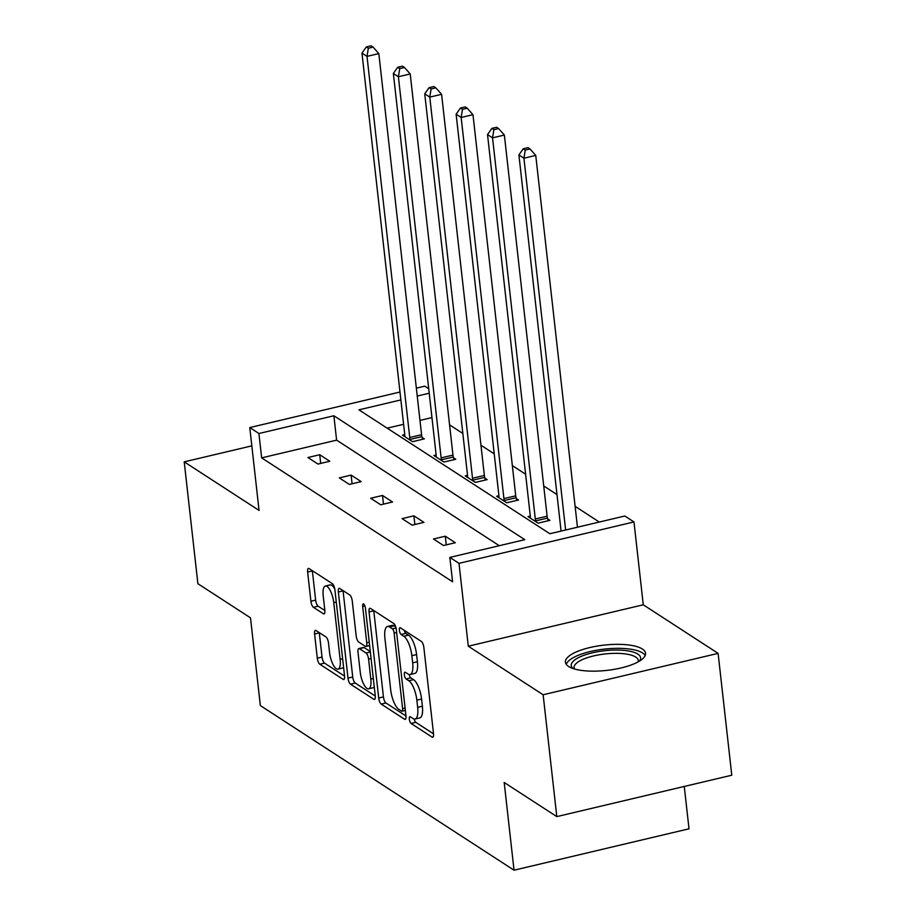 <?xml version="1.0" encoding="UTF-8"?>
<svg xmlns="http://www.w3.org/2000/svg" width="916" height="916" viewBox="0 0 916 916"><rect width="100%" height="100%" fill="white"/><g stroke="black" fill="none" stroke-linecap="round" stroke-linejoin="round"><path stroke-width="1.37" d="M409.326 719.232A3.55 1.214 -103.3 0 0 411.089 723.48L432.066 737.094A5.072 1.729 -103.3 0 0 432.707 737.243A5.072 1.729 -103.3 0 0 433.508 733.59L423.856 647.475A5.072 1.729 -103.3 0 0 421.337 641.418L400.361 627.803A3.55 1.214 -103.3 0 0 399.914 627.689A3.55 1.214 -103.3 0 0 399.353 630.254A3.55 1.214 -103.3 0 0 401.105 634.49L403.819 636.254A16.236 5.53 -103.3 0 1 411.856 655.673L412.669 662.841A16.236 5.53 -103.3 0 1 410.082 674.542A16.236 5.53 -103.3 0 1 408.067 674.05L405.353 672.287A3.55 1.214 -103.3 0 0 404.906 672.184A3.55 1.214 -103.3 0 0 404.345 674.737A3.55 1.214 -103.3 0 0 406.097 678.985L408.811 680.748A16.236 5.53 -103.3 0 1 416.849 700.156L417.65 707.335A16.236 5.53 -103.3 0 1 415.074 719.037A16.236 5.53 -103.3 0 1 413.059 718.545L410.334 716.781A3.55 1.214 -103.3 0 0 409.899 716.678A3.55 1.214 -103.3 0 0 409.326 719.232M414.215 719.037A3.55 1.214 -103.3 0 0 415.818 722.358L433.531 733.853M404.3 630.357A3.55 1.214 -103.3 0 0 405.834 633.38L408.547 635.143L403.819 636.254M409.223 674.554A3.55 1.214 -103.3 0 0 410.826 677.863L413.54 679.626L408.811 680.748M642.368 649.02A40.315 12.721 173.6 0 1 645.54 653.257A40.315 12.721 173.6 0 1 614.178 669.356A40.315 12.721 173.6 0 1 568.584 666.47A40.315 12.721 173.6 0 1 565.412 662.245A40.315 12.721 173.6 0 1 596.774 646.146A40.315 12.721 173.6 0 1 642.368 649.02M718.11 653.371L731.781 775.211L556.802 816.614L543.142 694.763L718.11 653.371L643.272 604.8L633.975 521.948L458.996 563.34L449.848 557.397L524.799 539.673L333.882 415.772L258.919 433.508L249.77 427.566L399.983 392.025M251.82 445.863L184.219 461.847L259.056 510.418L249.77 427.566M556.802 816.614L504.189 782.47L514.036 870.2L260.339 705.572L250.492 617.842L197.89 583.698L184.219 461.847M316.02 630.517A5.072 1.729 -103.3 0 0 315.39 630.357A5.072 1.729 -103.3 0 0 314.589 634.021L317.291 658.18A5.072 1.729 -103.3 0 0 319.81 664.237L343.111 679.363A5.072 1.729 -103.3 0 0 343.74 679.512A5.072 1.729 -103.3 0 0 344.542 675.859L334.89 589.744A5.072 1.729 -103.3 0 0 332.371 583.687L309.07 568.561A5.072 1.729 -103.3 0 0 308.44 568.412A5.072 1.729 -103.3 0 0 307.639 572.065L310.913 601.251A5.072 1.729 -103.3 0 0 313.421 607.308L323.394 613.777A5.072 1.729 -103.3 0 0 324.024 613.938A5.072 1.729 -103.3 0 0 324.825 610.285L323.211 595.812A13.568 4.614 -103.3 0 1 325.363 586.034A13.568 4.614 -103.3 0 1 333.767 602.659L340.134 659.36A13.568 4.614 -103.3 0 1 337.97 669.138A13.568 4.614 -103.3 0 1 329.565 652.501L328.5 643.055A5.072 1.729 -103.3 0 0 325.993 636.986L316.02 630.517M643.272 604.8L468.294 646.204L543.142 694.763M468.294 646.204L458.996 563.34M499.289 545.707L336.607 440.138L261.655 457.874L452.584 581.774L449.848 557.397M261.655 457.874L258.919 433.508M378.709 698.026A5.072 1.729 -103.3 0 0 381.216 704.095L404.529 719.22A5.072 1.729 -103.3 0 0 405.158 719.369A5.072 1.729 -103.3 0 0 405.96 715.717L396.307 629.601A5.072 1.729 -103.3 0 0 393.788 623.533L370.488 608.419A5.072 1.729 -103.3 0 0 369.858 608.258A5.072 1.729 -103.3 0 0 369.045 611.922L378.709 698.026L383.438 696.916A5.072 1.729 -103.3 0 0 385.945 702.973L405.983 715.98M373.82 699.286L350.507 684.172A5.072 1.729 -103.3 0 1 348 678.103L338.348 591.988A5.072 1.729 -103.3 0 1 339.149 588.335A5.072 1.729 -103.3 0 1 339.779 588.484L349.752 594.965A5.072 1.729 -103.3 0 1 352.259 601.022L356.187 635.944A5.072 1.729 -103.3 0 0 358.694 642.013L365.312 646.307A5.072 1.729 -103.3 0 0 365.942 646.456A5.072 1.729 -103.3 0 0 366.744 642.803L362.667 606.449A3.55 1.214 -103.3 0 1 363.228 603.884A3.55 1.214 -103.3 0 1 365.438 608.235L375.251 695.782A5.072 1.729 -103.3 0 1 374.449 699.446A5.072 1.729 -103.3 0 1 373.82 699.286L374.942 699.023M514.036 870.2L689.015 828.808L684.263 786.455M436.142 454.989L433.875 455.515L443.939 462.042L455.756 459.248L453.512 457.794M498.911 495.716L496.644 496.254L506.708 502.781L518.536 499.987L516.28 498.522M599.304 522.04L575.111 506.342M556.997 494.583L543.726 485.972M525.612 474.213L512.342 465.603M494.228 453.844L480.957 445.245M462.843 433.486L449.573 424.875M431.951 417.582L419.975 420.421M403.601 424.291L387.193 428.173M530.295 516.086L528.028 516.624L538.093 523.15L549.921 520.345L547.665 518.891M467.526 475.347L465.259 475.885L475.324 482.411L487.14 479.618L484.896 478.152M404.757 434.619L402.49 435.157L412.555 441.684L424.371 438.879L422.127 437.424M400.876 399.914L358.946 409.841L549.863 533.742L624.827 516.006L633.975 521.948M416.356 388.155L424.749 386.163L428.722 388.75M429.226 393.216L417.238 396.044M336.607 440.138L333.882 415.772M319.73 454.737L329.794 461.263L317.966 464.057L307.913 457.531L319.73 454.737L320.703 463.404M351.114 475.095L361.179 481.621L349.351 484.427L339.298 477.9L351.114 475.095L352.087 483.774M382.499 495.464L392.563 501.991L380.735 504.796L370.682 498.258L382.499 495.464L383.483 504.144M413.895 515.834L423.948 522.36L412.131 525.154L402.067 518.628L413.895 515.834L414.868 524.513M445.279 536.204L455.332 542.73L443.516 545.524L433.451 538.997L445.279 536.204L446.252 544.883M415.074 719.037L419.803 717.915A16.236 5.53 -103.3 0 0 422.379 706.213L417.65 707.335M413.54 679.626A16.236 5.53 -103.3 0 1 421.578 699.045L422.379 706.213M410.082 674.542L414.811 673.42A16.236 5.53 -103.3 0 0 417.398 661.73L412.669 662.841M408.547 635.143A16.236 5.53 -103.3 0 1 416.585 654.551L417.398 661.73M373.751 610.537A5.072 1.729 -103.3 0 0 373.774 610.8L383.438 696.916M401.597 711.114A3.55 1.214 -103.3 0 0 402.044 711.217A3.55 1.214 -103.3 0 0 402.605 708.663L394.132 633.071A3.55 1.214 -103.3 0 0 392.369 628.823L389.506 626.968A16.236 5.53 -103.3 0 0 387.491 626.475A16.236 5.53 -103.3 0 0 384.903 638.177L390.697 689.84A16.236 5.53 -103.3 0 0 398.735 709.247L401.597 711.114M387.491 626.475L392.22 625.365A16.236 5.53 -103.3 0 1 394.235 625.846L395.689 626.796M375.285 696.057L355.248 683.05L350.507 684.172M343.042 590.602A5.072 1.729 -103.3 0 0 343.076 590.877L352.729 676.981A5.072 1.729 -103.3 0 0 355.248 683.05M360.251 672.184A13.568 4.614 -103.3 0 0 368.656 688.821A13.568 4.614 -103.3 0 0 370.808 679.042L368.575 659.073A5.072 1.729 -103.3 0 0 366.056 653.005L359.45 648.711A5.072 1.729 -103.3 0 0 358.809 648.562A5.072 1.729 -103.3 0 0 358.007 652.215L360.251 672.184M368.656 688.821L373.385 687.698A13.568 4.614 -103.3 0 0 374.289 687.16M358.809 648.562L363.538 647.44A5.072 1.729 -103.3 0 1 364.179 647.589L370.293 651.562M337.97 669.138L342.699 668.016A13.568 4.614 -103.3 0 0 343.603 667.466M334.787 589.068A13.568 4.614 -103.3 0 0 330.092 584.912L325.363 586.034M312.333 570.679A5.072 1.729 -103.3 0 0 312.367 570.943L315.642 600.129A5.072 1.729 -103.3 0 0 318.15 606.197L324.859 610.548M319.283 632.635A5.072 1.729 -103.3 0 0 319.318 632.899L322.02 657.058A5.072 1.729 -103.3 0 0 324.539 663.127L344.576 676.123M577.458 527.215L535.745 155.411L523.929 158.216L518.903 154.953L561.084 531.085M565.63 530.009L523.929 158.216L525.257 150.064L529.986 148.942L527.971 147.636L523.242 148.758L525.257 150.064M518.903 154.953L523.242 148.758M529.986 148.942L535.745 155.411M548.134 520.769L547.47 518.101A5.164 1.763 76.7 0 1 547.115 516.189L504.361 135.053L492.545 137.847L487.518 134.583L530.261 515.719A5.164 1.763 76.7 0 1 530.318 517.437L530.284 518.078M535.837 521.685L535.642 520.895A5.164 1.763 76.7 0 1 535.299 518.983L492.545 137.847L493.873 129.694L498.602 128.572L496.587 127.267L491.858 128.389L493.873 129.694M487.518 134.583L491.858 128.389M498.602 128.572L504.361 135.053M516.75 500.399L516.086 497.731A5.164 1.763 76.7 0 1 515.731 495.819L472.977 114.683L461.16 117.477L456.122 114.214L498.877 495.35A5.164 1.763 76.7 0 1 498.934 497.079L498.899 497.709M504.453 501.315L504.258 500.525A5.164 1.763 76.7 0 1 503.903 498.613L461.16 117.477L462.488 109.325L467.217 108.203L465.202 106.897L460.473 108.019L462.488 109.325M456.122 114.214L460.473 108.019M467.217 108.203L472.977 114.683M573.118 668.554A34.888 11.003 173.6 0 1 578.191 657.791A34.888 11.003 173.6 0 1 621.094 650.165A34.888 11.003 173.6 0 1 639.425 661.123M638.154 661.856A32.3 10.191 -6.4 0 0 638.292 660.482A32.3 10.191 -6.4 0 0 615.827 653.337A32.3 10.191 -6.4 0 0 580.515 660.516A32.3 10.191 -6.4 0 0 574.092 667.684A32.3 10.191 -6.4 0 0 574.515 668.989M645.173 655.535A40.052 12.629 -6.4 0 0 615.277 648.356A40.052 12.629 -6.4 0 0 574.08 657.219A40.052 12.629 -6.4 0 0 566.283 664.386M485.365 480.041L484.701 477.362A5.164 1.763 76.7 0 1 484.346 475.45L441.592 94.314L429.776 97.107L424.738 93.844L467.492 474.98A5.164 1.763 76.7 0 1 467.549 476.709L467.515 477.35M473.068 480.957L472.874 480.156A5.164 1.763 76.7 0 1 472.519 478.244L429.776 97.107L431.104 88.955L435.833 87.844L433.818 86.539L429.089 87.65L431.104 88.955M424.738 93.844L429.089 87.65M435.833 87.844L441.592 94.314M453.981 459.672L453.305 456.992A5.164 1.763 76.7 0 1 452.962 455.08L410.208 73.944L398.391 76.749L393.353 73.486L436.108 454.622A5.164 1.763 76.7 0 1 436.165 456.34L436.13 456.981M441.684 460.588L441.489 459.798A5.164 1.763 76.7 0 1 441.134 457.885L398.391 76.749L399.72 68.597L404.448 67.475L402.433 66.17L397.704 67.28L399.72 68.597M393.353 73.486L397.704 67.28M404.448 67.475L410.208 73.944M422.597 439.302L421.921 436.634A5.164 1.763 76.7 0 1 421.578 434.722L378.823 53.586L367.007 56.38L361.969 53.117L404.723 434.253A5.164 1.763 76.7 0 1 404.78 435.97L404.746 436.611M410.299 440.218L410.105 439.428A5.164 1.763 76.7 0 1 409.75 437.516L367.007 56.38L368.335 48.227L373.064 47.105L371.049 45.8L366.32 46.922L368.335 48.227M361.969 53.117L366.32 46.922M373.064 47.105L378.823 53.586M415.818 722.358L411.089 723.48M405.834 633.38L401.105 634.49M410.826 677.863L406.097 678.985M421.578 699.045L416.849 700.156M416.585 654.551L411.856 655.673M433.199 736.83L432.066 737.094M373.774 610.8L369.045 611.922M405.651 718.946L404.529 719.22M385.945 702.973L381.216 704.095M405.101 708.068L402.605 708.663M396.628 632.475L394.132 633.071M396.021 627.964L392.369 628.823M394.235 625.846L389.506 626.968M352.729 676.981L348 678.103M343.076 590.877L338.348 591.988M369.24 642.219L366.744 642.803M364.889 605.923L362.667 606.449M373.304 678.458L370.808 679.042M371.072 658.478L368.575 659.073M370.339 651.997L366.056 653.005M364.179 647.589L359.45 648.711M342.63 658.764L340.134 659.36M336.264 602.075L333.767 602.659M324.516 613.514L323.394 613.777M318.15 606.197L313.421 607.308M315.642 600.129L310.913 601.251M312.367 570.943L307.639 572.065M344.233 679.1L343.111 679.363M324.539 663.127L319.81 664.237M322.02 657.058L317.291 658.18M319.318 632.899L314.589 634.021M547.47 518.101L535.642 520.895M547.115 516.189L535.299 518.983M516.086 497.731L504.258 500.525M515.731 495.819L503.903 498.613M484.701 477.362L472.874 480.156M484.346 475.45L472.519 478.244M453.305 456.992L441.489 459.798M452.962 455.08L441.134 457.885M421.921 436.634L410.105 439.428M421.578 434.722L409.75 437.516M405.364 710.427L402.044 711.217M369.617 645.585L365.942 646.456"/></g></svg>

